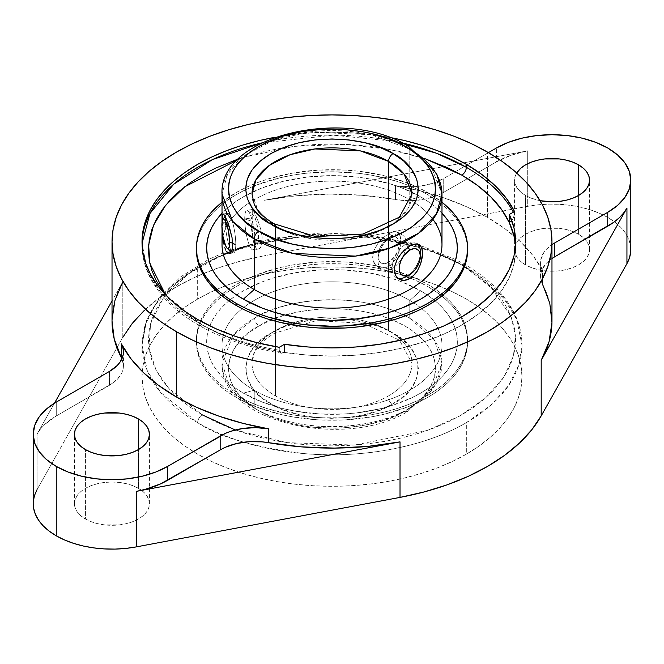 <?xml version="1.0" encoding="UTF-8"?>
<svg xmlns="http://www.w3.org/2000/svg" width="664" height="664" viewBox="0 0 664 664"><rect width="100%" height="100%" fill="white"/><g stroke="black" fill="none" stroke-linecap="round" stroke-linejoin="round"><path stroke-width="0.5" stroke-dasharray="3.32 2.49" d="M275.435 226.54A6.399 3.693 -60 0 1 275.435 226.723L275.435 395.885A79.987 46.181 0 0 0 387.901 396.259A79.987 46.181 180 0 1 275.435 395.885A79.987 46.181 180 0 1 252.013 363.166A79.987 46.181 180 0 1 276.099 330.191A6.399 3.652 60.6 0 1 274.772 333.12A6.399 3.652 60.6 0 1 271.634 332.772L270.912 333.187C237.961 349.206 238.002 387.56 270.555 403.513C298.003 422.578 364.453 422.877 392.366 404.127A6.399 3.652 60.6 0 1 387.901 396.259A79.987 46.181 0 0 0 411.987 363.225A79.987 46.181 0 0 0 388.564 330.572A79.987 46.181 180 0 1 411.987 363.283A79.987 46.181 180 0 1 387.901 396.259A6.399 3.652 -119.4 0 0 392.366 404.127L393.088 403.72C426.039 387.701 425.998 349.339 393.445 333.386C365.997 314.321 299.547 314.022 271.634 332.772L260.819 340.192L252.727 348.633L247.456 358.195L245.614 368.379L247.398 378.555L252.594 388.1L260.587 396.524L270.555 403.513L282.607 409.373L297.157 414.087L313.665 417.191L331.286 418.328L348.932 417.357L365.515 414.419L380.173 409.854L392.366 404.127L403.181 396.715L411.273 388.274L416.544 378.704L418.386 368.52L416.602 358.344L411.406 348.799L403.413 340.383L393.445 333.386L381.393 327.535L366.843 322.812L350.335 319.708L332.714 318.579L315.068 319.542L298.485 322.48L283.827 327.053L271.634 332.772A6.399 3.652 -119.4 0 0 274.772 333.12A6.399 3.652 -119.4 0 0 276.099 330.191A79.987 46.181 180 0 1 388.564 330.572L388.564 224.54L388.564 330.572A79.987 46.181 0 0 0 276.099 330.191A79.987 46.181 0 0 0 252.013 363.225A79.987 46.181 0 0 0 275.435 395.885L275.435 226.723A79.987 46.181 180 0 0 390.731 225.42A79.987 46.181 180 0 0 411.987 194.071L407.953 208.562L394.98 222.54L374.098 233.338L349.106 239.181L303.647 237.256L275.435 226.723A6.399 3.693 120 0 0 274.116 223.793M252.013 194.071L258.952 212.887L275.435 226.723A79.987 46.181 180 0 1 273.269 225.42A79.987 46.181 180 0 1 252.013 194.071L252.013 363.225L254.163 353.456C257.424 345.986 264.297 339.204 274.772 333.12L316.379 320.612L363.49 323.351L399.454 340.192L411.987 363.225L411.987 194.071M258.362 249.025L260.72 247.464L261.599 245.614L262.172 236.749L262.164 243.157L261.599 245.614L259.607 248.618L257.068 248.668L255.839 247.547L253.814 243.182L252.611 236.616L252.121 228.914L252.046 212.48L252.611 209.484L254.744 213.053L258.371 221.892L260.728 229.304L262.172 236.749L260.728 229.304L258.371 221.892L253.814 211.16L252.295 209.749L252.121 228.914L253.108 240.111L255.839 247.547L257.068 248.668L258.636 249L252.967 249.88A19.995 4.225 81.2 0 1 247.564 239.638A19.995 4.225 81.2 0 1 244.734 218.962L252.013 217.842L244.734 218.962A19.995 4.225 81.2 0 1 247.821 210.679A19.995 4.225 81.2 0 1 255.084 241.273A19.995 4.225 81.2 0 1 252.967 249.88M391.254 232.425L388.564 233.745L392.1 235.786A19.995 11.545 -60 0 1 402.093 234.799A19.995 11.545 -60 0 1 405.164 250.818A19.995 11.545 -60 0 1 392.1 268.439L388.564 266.405L391.27 264.438L395.877 258.777L399.081 251.656L400.699 244.277L400.907 240.858L400.085 235.38L397.661 232.234L395.868 231.645L391.254 232.425L395.868 231.645L399.072 233.487L400.699 237.861L400.699 244.277L399.081 251.656L395.877 258.777L391.27 264.438L388.564 266.405L392.1 268.439A19.995 11.545 -60 0 1 377.957 260.28A19.995 11.545 -60 0 1 392.1 235.786L388.564 237.828A14.998 8.657 120 0 0 377.957 256.196A14.998 8.657 120 0 0 388.564 262.322L392.1 268.439L388.564 262.322L394.457 256.852L397.379 251.789L398.964 246.46L398.964 241.679L398.358 239.729L396.059 237.081L394.457 236.492L390.631 236.865L384.506 241.098L379.742 248.361L378.156 253.689L378.156 258.47L379.742 261.965L381.061 263.06L384.506 263.732L388.564 262.322A14.998 8.657 120 0 0 399.164 243.954A14.998 8.657 120 0 0 388.564 237.828L392.1 235.786A19.995 11.545 -60 0 1 406.235 243.954A19.995 11.545 -60 0 1 392.1 268.439A19.995 11.545 -60 0 1 382.099 269.435A19.995 11.545 -60 0 1 379.036 253.407A19.995 11.545 -60 0 1 392.1 235.786L388.564 233.745L382.879 237.978L377.667 243.796L373.973 250.477L372.969 253.88L372.969 260.288L375.583 265.235L380.157 267.866L385.734 267.642L388.564 266.405L382.879 268.132L377.683 266.887L373.981 263.01L372.628 257.217L373.973 250.477L377.667 243.796L382.879 237.978L391.254 232.425M441.983 194.071L431.251 166.706L409.771 149.168A6.399 3.693 120 0 0 408.443 146.238M262.363 240.144L255.084 241.273L258.62 237.737A14.998 3.171 -98.8 0 0 253.175 214.796A14.998 3.171 -98.8 0 0 250.851 221.004L244.734 218.962L250.851 221.004L252.577 234.907L254.735 241.613L256.893 244.203L258.321 241.787L258.545 235.18L256.221 221.253L253.98 215.725L252.577 214.538L251.507 215.609L250.851 221.004A14.998 3.171 -98.8 0 0 253.366 237.878A14.998 3.171 -98.8 0 0 257.649 243.738A14.998 3.171 -98.8 0 0 258.62 237.737L255.084 241.273A19.995 4.225 81.2 0 1 253.797 249.274A19.995 4.225 81.2 0 1 248.079 241.464A19.995 4.225 81.2 0 1 244.734 218.962A19.995 4.225 81.2 0 1 246.85 210.355A19.995 4.225 81.2 0 1 252.245 220.597A19.995 4.225 81.2 0 1 255.084 241.273L262.363 240.144M409.771 199.723L409.771 149.168L409.771 199.723A109.983 63.503 180 0 1 414.892 202.885A109.983 63.503 0 0 0 409.771 199.723L420.636 196.81L409.771 199.723A109.983 63.503 0 0 0 249.108 202.885A109.983 63.503 180 0 1 409.771 199.723M441.983 244.626A109.983 63.503 0 0 0 414.892 202.885A109.983 63.503 180 0 1 432.895 219.344M420.636 245.946L421.731 247.896M441.983 213.277A125.347 72.368 0 0 0 420.636 196.81L401.637 187.812L391.088 184.16L368.387 178.732L356.452 177.006L332 175.62L307.548 177.006L284.034 181.123L262.363 187.812L243.364 196.81L235.106 202.072L227.777 207.782L221.452 213.866M225.411 221.95A19.995 4.225 -98.8 0 0 228.25 242.626A19.995 4.225 -98.8 0 0 233.645 252.868A19.995 4.225 -98.8 0 0 235.77 244.261L232.707 244.734L235.77 244.261A19.995 4.225 -98.8 0 0 232.417 221.759A19.995 4.225 -98.8 0 0 226.706 213.949A19.995 4.225 -98.8 0 0 225.411 221.95L221.876 225.486L225.411 221.95A19.995 4.225 -98.8 0 0 232.674 252.544A19.995 4.225 -98.8 0 0 235.77 244.261L232.674 243.223L235.77 244.261A19.995 4.225 -98.8 0 0 232.931 223.585A19.995 4.225 -98.8 0 0 227.536 213.343A19.995 4.225 -98.8 0 0 225.411 221.95L222.357 222.423L225.411 221.95M222.39 225.843L222.365 220.597L222.39 225.843M222.681 233.462L222.49 229.578L222.681 233.462M230.3 253.15L228.001 253.167M420.378 252.112A19.995 11.545 120 0 1 406.235 276.606A19.995 11.545 120 0 0 420.254 254.378M396.242 277.593A19.995 11.545 120 0 1 393.171 261.574A19.995 11.545 120 0 1 406.235 243.954L408.045 247.083L406.235 243.954A19.995 11.545 120 0 1 417.656 244.061A19.995 11.545 120 0 0 416.237 242.958A19.995 11.545 120 0 0 406.235 243.954L409.771 245.987L406.235 243.954A19.995 11.545 120 0 0 392.839 262.811A19.995 11.545 120 0 0 397.686 278.216A19.995 11.545 120 0 1 396.242 277.593L399.13 279.262M417.241 243.978L419.133 244.634M409.771 318.322L409.771 300.427A109.983 63.503 180 0 1 413.747 302.842A109.983 63.503 180 0 1 421.847 308.702A109.983 63.503 180 0 1 441.983 345.33A109.983 63.503 180 0 1 374.089 403.994A109.983 63.503 180 0 1 254.229 390.233L254.229 408.128A109.983 63.503 0 0 0 409.323 408.385A109.983 63.503 0 0 0 441.983 363.225A109.983 63.503 0 0 0 409.771 318.322A109.983 63.503 0 0 0 254.677 318.064A109.983 63.503 0 0 0 222.017 363.225A109.983 63.503 0 0 0 254.229 408.128L254.229 390.233A109.983 63.503 0 0 0 402.865 393.893A109.983 63.503 0 0 0 421.847 308.702A109.983 63.503 0 0 0 413.747 302.842A109.983 63.503 0 0 0 409.771 300.427L420.636 290.799A125.347 72.368 180 0 1 427.325 294.974A125.347 72.368 180 0 1 435.169 300.867A125.347 72.368 180 0 1 412.244 397.562A125.347 72.368 180 0 1 243.364 393.138L254.229 390.233L243.364 393.138L262.363 402.135L284.034 408.825L295.613 411.215L319.716 413.987L344.284 413.987L356.452 412.942L379.966 408.825L391.088 405.787L411.514 397.91L420.636 393.138L428.894 387.876L436.223 382.173L442.548 376.081L447.802 369.657L451.943 362.976L454.94 356.087L456.741 349.056L457.347 341.968L456.741 334.872L454.94 327.85L451.943 320.961L447.802 314.271L442.548 307.855L436.223 301.763L428.894 296.061L420.636 290.799L401.637 281.793L391.088 278.141L368.387 272.713L344.284 269.949L332 269.601L319.716 269.949L295.613 272.713L272.912 278.141L262.363 281.793L243.364 290.799L235.106 296.061L227.777 301.763L221.452 307.855L216.198 314.271L212.057 320.961L209.06 327.85L207.259 334.872L206.653 341.968L207.259 349.056L209.06 356.087L212.057 362.976L216.198 369.657L221.452 376.081L227.777 382.173L235.106 387.876L243.364 393.138A125.347 72.368 180 0 1 228.831 300.867A125.347 72.368 180 0 1 236.674 294.974A125.347 72.368 180 0 1 420.636 290.799L409.771 300.427A109.983 63.503 0 0 0 250.253 302.842A109.983 63.503 0 0 0 242.152 308.702A109.983 63.503 0 0 0 254.229 390.233A109.983 63.503 180 0 1 222.017 345.33A109.983 63.503 180 0 1 242.152 308.702A109.983 63.503 180 0 1 250.253 302.842A109.983 63.503 180 0 1 409.771 300.427L409.771 318.322C351.372 285.827 274.448 303.257 254.677 318.064L232.915 335.66L222.017 363.225L229.744 386.614L254.229 408.128C312.628 440.622 389.552 423.192 409.323 408.385A6.399 3.677 60.3 0 1 407.995 411.315A6.399 3.677 60.3 0 1 404.824 410.983C385.801 425.06 313.881 441.278 258.752 410.742C205.757 378.895 234.027 337.138 258.752 326.165L259.176 325.924A6.399 3.677 60.3 0 1 254.677 318.064A6.399 3.677 -119.7 0 0 259.176 325.924C278.199 311.848 350.119 295.629 405.248 326.165C458.243 358.012 429.973 399.769 405.248 410.742L404.824 410.983A6.399 3.677 -119.7 0 0 407.995 411.315A6.399 3.677 -119.7 0 0 409.323 408.385L431.085 390.797L441.983 363.225L434.256 339.835L409.771 318.322M196.428 249.025A135.581 78.277 0 0 1 280.955 177.554A135.581 78.277 0 0 1 427.873 194.726L436.804 200.412L444.731 206.587L451.57 213.177L457.264 220.116L461.746 227.354L464.974 234.799L466.933 242.401L467.58 250.071A135.581 78.277 0 0 0 427.873 194.726L427.873 192.635A135.581 78.277 180 0 1 441.983 202.213L427.873 192.635L427.873 194.726L418.013 189.564L407.322 184.99L395.91 181.04L371.359 175.163L358.452 173.296L332 171.793L305.548 173.296L292.641 175.163L280.117 177.753L256.678 184.99L245.987 189.564L236.127 194.726L227.196 200.412L219.269 206.587L212.43 213.177L206.736 220.116L202.254 227.354L199.026 234.799L197.067 242.401L196.419 250.071M427.873 286.616L427.873 284.524A135.581 78.277 180 0 1 443.062 294.974A135.581 78.277 180 0 1 467.58 339.877A135.581 78.277 180 0 1 383.883 412.195A135.581 78.277 180 0 1 236.127 395.229L236.127 397.321A135.581 78.277 0 0 0 383.883 414.286A135.581 78.277 0 0 0 467.58 341.968A135.581 78.277 0 0 0 441.767 296.019A135.581 78.277 0 0 0 433.758 290.234A135.581 78.277 0 0 0 427.873 286.616A135.581 78.277 0 0 0 230.242 290.234A135.581 78.277 0 0 0 222.232 296.019A135.581 78.277 0 0 0 196.419 341.968A135.581 78.277 0 0 0 236.127 397.321L236.127 395.229L245.987 400.384L256.678 404.965L268.09 408.916L292.641 414.784L305.548 416.652L318.712 417.781L345.288 417.781L371.359 414.784L383.883 412.195L395.91 408.916L407.322 404.965L418.013 400.384L427.873 395.229L436.804 389.536L444.731 383.369L451.57 376.778L457.264 369.831L461.746 362.602L464.974 355.149L466.933 347.546L467.58 339.877L466.933 332.207L464.974 324.605L461.746 317.151L457.264 309.922L451.57 302.975L444.731 296.385L436.804 290.218L427.873 284.524L418.013 279.37L407.322 274.788L383.883 267.559L371.359 264.969L345.288 261.973L318.712 261.973L292.641 264.969L280.117 267.559L256.678 274.788L245.987 279.37L236.127 284.524L227.196 290.218L219.269 296.385L212.43 302.975L206.736 309.922L202.254 317.151L199.026 324.605L197.067 332.207L196.419 339.877L197.067 347.546L199.026 355.149L202.254 362.602L206.736 369.831L212.43 376.778L219.269 383.369L227.196 389.536L236.127 395.229A135.581 78.277 180 0 1 196.419 339.877A135.581 78.277 180 0 1 220.938 294.974A135.581 78.277 180 0 1 427.873 284.524L427.873 286.616L436.804 292.309L444.731 298.476L451.57 305.067L457.264 312.014L461.746 319.243L464.974 326.696L466.933 334.291L467.58 341.968L466.933 349.637L464.974 357.24L461.746 364.694L457.264 371.923L451.57 378.87L444.731 385.46L436.804 391.627L427.873 397.321L418.013 402.475L407.322 407.057L383.883 414.286L371.359 416.876L345.288 419.872L318.712 419.872L292.641 416.876L280.117 414.286L256.678 407.057L245.987 402.475L236.127 397.321L227.196 391.627L219.269 385.46L212.43 378.87L206.736 371.923L202.254 364.694L199.026 357.24L197.067 349.637L196.419 341.968L197.067 334.291L199.026 326.696L202.254 319.243L206.736 312.014L212.43 305.067L219.269 298.476L227.196 292.309L236.127 286.616L245.987 281.461L256.678 276.88L268.09 272.929L280.117 269.65L292.641 267.061L318.712 264.064L345.288 264.064L358.452 265.193L371.359 267.061L395.91 272.929L407.322 276.88L418.013 281.461L427.873 286.616M238.583 158.837L261.749 152.156L278.714 148.653L296.185 146.121L314.006 144.594L332 144.088L349.994 144.594L367.814 146.121L385.286 148.653L402.251 152.156L425.416 158.837L389.477 149.417L344.898 144.345L293.853 146.395L241.737 157.783M281.735 353.248L284.491 352.451A183.579 105.991 0 0 0 515.579 250.071L514.011 263.907L509.321 277.502L501.602 290.633L490.986 303.066L477.64 314.595L461.812 325.02L443.751 334.158L423.79 341.86L402.251 347.994L379.509 352.451L355.962 355.157L332 356.062L308.038 355.157L284.491 352.451L284.491 344.284L284.491 352.451L261.749 347.994L240.21 341.86L220.249 334.158L202.188 325.02L190.095 317.309L179.363 308.959L165.56 294.791L202.188 325.02A6.399 3.693 -60 0 1 198.992 325.335A6.399 3.693 -60 0 1 197.665 322.405L160.572 292.118L147.317 270.555L142.038 243.381A189.979 109.684 0 0 0 142.021 244.85A189.979 109.684 0 0 0 197.665 322.405L197.665 319.467L197.665 322.405A189.979 109.684 0 0 0 279.287 350.227L279.287 347.289L279.287 350.227A189.979 109.684 180 0 1 197.665 322.405A6.399 3.693 120 0 0 198.992 325.335A6.399 3.693 120 0 0 202.188 325.02A183.579 105.991 0 0 0 284.491 352.451L280.938 353.099L279.735 352.094L279.287 350.227L279.735 352.094L281.735 353.248L280.938 353.099M402.309 142.959A189.979 109.684 0 0 0 261.691 142.959L333.12 135.165L395.014 141.374M514.517 214.414L512.865 219.203L509.321 222.639L512.865 219.203L514.517 214.414A189.979 109.684 0 0 0 513.338 212.156A189.979 109.684 180 0 1 514.517 214.414L514.517 211.476L514.517 214.414M275.153 137.257A189.979 109.684 180 0 1 388.847 137.257L369.059 134.335L350.617 132.758L332 132.227L313.383 132.758L294.94 134.335L275.153 137.257M249.382 245.232L318.106 234.193L380.306 237.621L428.272 249.631L461.812 264.936A6.399 3.693 -60 0 1 465.007 264.612A6.399 3.693 -60 0 1 466.336 267.542C444.78 253.034 408.958 242.692 358.867 236.525C309.407 231.769 242.733 240.907 197.665 267.542L172.989 285.08L155.359 304.726L145.192 325.144L142.021 345.106L147.317 370.811L160.572 392.374L197.665 422.661A6.399 3.693 -60 0 1 202.188 414.826L168.913 388.54L156.098 370.205L149.01 348.351L150.554 323.766L163.22 298.186L187.97 274.166L223.336 254.453M231.736 251.1L235.355 249.772M487.542 217.418L487.542 152.106L487.542 217.418L505.47 229.13L520.767 242.011L533.209 255.889L542.596 270.547A219.975 126.998 0 0 0 515.389 237.089A219.975 126.998 0 0 0 487.542 217.418A219.975 126.998 0 0 0 395.528 185.63L395.528 199.515L408.244 200.686L414.685 200.52L427.176 198.71L438.373 195.042L443.237 192.593L496.381 161.908L496.381 148.022L496.381 161.908L510.915 155.293L527.714 150.819A78.742 45.459 0 0 0 496.381 161.908L443.237 192.593L443.237 178.707L443.237 192.593A47.899 27.656 0 0 1 395.528 199.515A219.975 126.998 0 0 0 263.981 200.32L527.714 150.819L527.714 163.709L527.714 150.819L263.981 200.32L296.41 195.772L329.651 194.104L362.942 195.365L395.528 199.515L395.528 185.63L420.91 191.058L444.938 198.237L467.265 207.068L487.542 217.418M551.975 321.102A219.975 126.998 0 0 0 542.596 284.424L542.596 270.547L541.16 266.911L540.571 263.201L540.853 259.483L543.99 252.27L546.787 248.917L551.975 244.642A47.899 27.656 180 0 0 540.562 262.554L540.562 276.44A47.899 27.656 0 0 0 542.596 284.424L542.596 270.547A47.899 27.656 180 0 1 540.562 262.554M197.665 267.542A189.979 109.684 180 0 1 466.336 267.542A189.979 109.684 180 0 1 521.979 345.106A189.979 109.684 180 0 1 466.336 422.661L466.336 454.176A189.979 109.684 0 0 0 521.979 376.612A189.979 109.684 0 0 0 404.7 275.286A189.979 109.684 0 0 0 197.665 299.057L197.665 267.542L197.665 299.057L185.148 307.034L174.043 315.682L164.456 324.912L156.488 334.639L150.205 344.774L145.673 355.215L142.934 365.864L142.021 376.612L142.934 387.369L145.673 398.01L150.205 408.451L156.488 418.586L164.456 428.321L174.043 437.551L185.148 446.2L197.665 454.176L211.484 461.397L226.457 467.813L242.443 473.349L259.3 477.947L276.855 481.574L294.94 484.189L313.383 485.766L332 486.297L350.617 485.766L369.059 484.189L387.145 481.574L404.7 477.947L421.557 473.349L437.543 467.813L452.516 461.397L466.336 454.176L478.852 446.2L489.957 437.551L499.544 428.321L507.512 418.586L513.795 408.451L518.327 398.01L521.066 387.369L521.979 376.612L521.066 365.864L518.327 355.215L513.795 344.774L507.512 334.639L499.544 324.912L489.957 315.682L478.852 307.034L466.336 299.057L452.516 291.828L437.543 285.42L421.557 279.884L404.7 275.286L387.145 271.659L369.059 269.044L350.617 267.459L332 266.936L313.383 267.459L294.94 269.044L276.855 271.659L259.3 275.286L242.443 279.884L226.457 285.42L211.484 291.828L197.665 299.057A189.979 109.684 0 0 0 142.021 376.612A189.979 109.684 0 0 0 259.3 477.947A189.979 109.684 0 0 0 466.336 454.176L466.336 422.661A189.979 109.684 180 0 1 222.548 434.754A189.979 109.684 180 0 1 197.665 422.661A189.979 109.684 180 0 1 152.048 380.264A189.979 109.684 180 0 1 142.021 345.106A189.979 109.684 180 0 1 197.665 267.542M138.452 488.355A37.499 21.646 0 0 0 97.591 483.666A37.499 21.646 0 0 0 74.443 503.669A37.499 21.646 0 0 0 85.424 518.974L85.424 449.578L85.424 518.974A37.499 21.646 0 0 0 126.293 523.664A37.499 21.646 0 0 0 149.433 503.669A37.499 21.646 0 0 0 138.452 488.355L138.452 449.578L138.452 488.355L132.775 485.666L126.293 483.666L119.254 482.438L111.942 482.014L104.621 482.438L97.591 483.666L91.109 485.666L85.424 488.355L80.767 491.642L77.298 495.385L75.165 499.444L74.443 503.669L75.165 507.885L77.298 511.952L80.767 515.696L85.424 518.974L91.109 521.663L97.591 523.664L104.621 524.9L119.254 524.9L126.293 523.664L132.775 521.663L138.452 518.974L143.117 515.696L146.578 511.952L148.711 507.885L149.433 503.669L148.711 499.444L146.578 495.385L143.117 491.642L138.452 488.355M37.059 489.609L122.807 337.345L122.807 281.835L112.025 300.975L122.807 281.835L122.807 337.345L37.059 489.609L37.059 434.09L54.456 403.206L37.059 434.09L40.438 429.11L44.803 424.396L56.266 416.004L56.266 402.127L56.266 416.004A78.742 45.459 0 0 0 37.059 434.09L37.059 489.609A78.742 45.459 0 0 0 33.2 503.669M578.576 234.259A37.499 21.646 0 0 0 537.707 229.561A37.499 21.646 0 0 0 514.567 249.564A37.499 21.646 0 0 0 525.548 264.87L525.548 195.482A37.499 21.646 180 0 1 514.567 180.168A37.499 21.646 180 0 1 516.716 172.947L515.289 175.952L514.567 180.168L515.289 184.393L517.422 188.452L520.883 192.195L525.548 195.482L525.548 264.87A37.499 21.646 0 0 0 566.409 269.567A37.499 21.646 0 0 0 589.557 249.564A37.499 21.646 0 0 0 578.576 234.259L578.576 195.482L578.576 234.259L572.891 231.562L566.409 229.561L559.379 228.333L544.746 228.333L537.707 229.561L531.225 231.562L525.548 234.259L520.883 237.538L517.422 241.281L515.289 245.34L514.567 249.564L515.289 253.789L517.422 257.848L520.883 261.591L525.548 264.87L531.225 267.567L537.707 269.567L544.746 270.796L552.058 271.211L559.379 270.796L566.409 269.567L572.891 267.567L578.576 264.87L583.233 261.591L586.702 257.848L588.835 253.789L589.557 249.564L588.835 245.34L586.702 241.281L583.233 237.538L578.576 234.259M488.43 152.62L443.237 178.707A47.899 27.656 180 0 1 395.528 185.63L401.82 186.468L414.685 186.642L421.034 185.978L432.986 183.214L443.237 178.707L488.43 152.62M630.8 249.564A78.742 45.459 0 0 0 527.714 206.33L527.714 163.709L527.714 206.33L263.981 255.839L263.981 200.32L263.981 255.839L527.714 206.33L538.205 204.811L548.954 204.138L559.769 204.321L570.434 205.359L580.751 207.234L590.528 209.899L599.584 213.318L607.734 217.418L614.839 222.125L620.765 227.354L625.388 232.998L628.625 238.957L630.418 245.116M540.056 200.677A37.499 21.646 180 0 1 525.548 195.482L531.225 198.171L540.056 200.677M56.266 416.004L109.411 385.319L109.411 371.442L109.411 385.319A47.899 27.656 0 0 0 123.438 365.764A47.899 27.656 0 0 0 121.91 358.826L123.429 365.117L123.147 368.835L121.993 372.504L120.01 376.048L113.652 382.514L56.266 416.004M112.025 321.011L112.042 319.741M542.596 284.424L541.16 280.789L540.571 277.079L540.853 273.361L542.007 269.692L546.787 262.795L551.975 258.52A47.899 27.656 0 0 0 540.562 276.44M144.453 310.246L159.26 297.987L176.458 286.815L195.805 276.888L217.045 268.339L239.878 261.292L263.981 255.839A219.975 126.998 0 0 0 122.807 337.345M33.2 503.578L33.258 501.876M122.807 281.835A219.975 126.998 0 0 0 112.025 321.102M202.188 414.826L190.095 407.115L179.363 398.757L170.1 389.843L162.398 380.439L156.331 370.645L151.948 360.552L149.309 350.268L148.421 339.877L149.309 329.485L151.948 319.201L156.331 309.109L162.398 299.315L170.1 289.919L179.363 280.996L190.095 272.638L202.188 264.936L215.543 257.947L230.01 251.756L245.464 246.402L261.749 241.962L278.714 238.451L296.185 235.927L314.006 234.4L332 233.894L349.994 234.4L367.814 235.927L385.286 238.451L402.251 241.962L418.536 246.402L433.99 251.756L448.457 257.947L461.812 264.936L473.905 272.638L484.637 280.996L493.9 289.919L501.602 299.315L507.669 309.109L512.052 319.201L514.691 329.485L515.579 339.877L514.691 350.268L512.052 360.552L507.669 370.645L501.602 380.439L493.9 389.843L484.637 398.757L473.905 407.115L461.812 414.826L448.457 421.806L433.99 428.006L418.536 433.351L402.251 437.8L385.286 441.303L367.814 443.826L349.994 445.353L332 445.868L314.006 445.353L296.185 443.826L278.714 441.303L261.749 437.8L245.464 433.351L230.01 428.006L215.543 421.806L202.188 414.826A6.399 3.693 120 0 0 197.665 422.661C219.22 437.178 255.042 447.519 305.133 453.678C354.593 458.434 421.267 449.296 466.336 422.661L491.011 405.123L508.641 385.477L518.808 365.059L521.979 345.106L516.683 319.392L503.428 297.837L466.336 267.542A6.399 3.693 120 0 0 465.007 264.612A6.399 3.693 120 0 0 461.812 264.936L489.982 285.893L511.023 316.413L515.405 335.27L513.471 355.896L503.802 377.227L485.716 397.819L459.679 416.029L427.359 430.446L354.418 445.071L286.931 442.622L235.33 429.981M514.011 236.243L515.579 250.071A183.579 105.991 0 0 0 515.438 245.995M222.017 202.213A135.581 78.277 180 0 1 427.873 192.635L418.013 187.472L407.322 182.899L383.883 175.661L358.452 171.212L345.288 170.084L318.712 170.084L292.641 173.08L268.09 178.948L256.678 182.899L245.987 187.472L236.127 192.635L222.017 202.213M442.548 213.866L436.223 207.782L428.894 202.072L420.636 196.81A125.347 72.368 0 0 0 222.017 213.277M222.988 214.281L223.428 213.999M222.905 236.55A109.983 63.503 180 0 1 249.108 202.885A109.983 63.503 0 0 0 222.017 244.626M222.017 194.071A109.983 63.503 180 0 1 289.911 135.398A109.983 63.503 180 0 1 409.771 149.168L370.985 134.692L308.478 132.036L274.116 140.071L245.398 154.928L227.569 174.142L222.017 194.071M258.752 326.165L269.567 320.729L282.632 315.873L298.667 311.823L317.707 309.216L339.296 308.793L350.725 309.632L362.328 311.267L373.857 313.748L385.037 317.077L395.586 321.243L405.248 326.165L413.78 331.743L420.993 337.843L426.769 344.309L431.069 350.982L433.899 357.697L435.343 364.328L435.509 370.736L434.563 376.845L429.973 387.876L422.86 397.172L414.344 404.733L405.248 410.742L394.433 416.17L381.368 421.026L365.333 425.076L346.293 427.682L335.768 428.214L313.275 427.267L301.672 425.632L290.143 423.159L278.963 419.822L268.414 415.664L258.752 410.742L250.22 405.164L243.007 399.064L237.231 392.59L232.931 385.925L230.101 379.202L228.657 372.579L228.491 366.163L229.437 360.062L234.027 349.023L241.14 339.727L249.656 332.166L258.752 326.165M397.67 232.242L402.093 234.799M377.957 260.28L377.957 256.196M392.1 235.786L388.564 237.828M247.821 210.679L253.175 214.796M233.645 252.868L229.437 253.523M416.237 242.958L419.125 244.626M222.017 345.33L222.017 363.225C218.805 421.914 345.048 450.499 407.995 411.315L436.688 383.75L441.983 363.225L441.983 345.33M226.706 213.949L225.121 216.215M467.58 341.968L467.58 339.877M281.403 353.215C249.938 348.052 222.465 338.756 198.992 325.335C176.159 312.121 159.908 296.268 150.238 277.776C144.793 267.119 142.054 256.146 142.021 244.85L142.021 241.912M521.979 376.612L521.979 345.106C521.946 333.95 519.273 323.111 513.961 312.57C504.325 293.911 488.007 277.925 465.007 264.612L455.72 259.599L420.188 245.439L372.496 235.272L321.916 232.873L272.049 238.401L226.466 251.49L208.28 259.599L180.616 276.913L159.692 297.489L146.536 320.563L142.021 345.106L142.021 376.612M74.443 503.669L74.443 434.273M514.567 249.564L514.567 180.168M589.557 249.564L589.557 180.168M149.433 503.669L149.433 434.273M123.438 351.887L123.438 365.764M515.579 250.071L515.579 241.912M196.419 341.968L196.419 339.877M232.674 252.544L231.487 251.631M227.536 213.343L223.32 213.999M253.797 249.274L257.649 243.738M222.017 228.972L222.017 222.589M252.527 209.475L246.85 210.355M377.675 266.878L382.099 269.435"/><path stroke-width="1" d="M252.013 194.071L256.047 179.579L269.02 165.602L289.902 154.795L314.894 148.952L360.353 150.886L388.564 161.41A6.399 3.693 -60 0 1 393.088 153.575C377.675 141.839 316.96 127.953 270.912 153.575C226.532 180.16 250.594 215.211 270.912 224.108L284.001 230.317L298.941 234.923L315.143 237.762L332 238.716L348.857 237.762L365.059 234.923L379.999 230.317L393.088 224.108L403.828 216.555L411.813 207.932L416.726 198.577L418.386 188.842L416.726 179.114L411.813 169.76L403.828 161.136L393.088 153.575L379.999 147.375L365.059 142.76L348.857 139.921L332 138.967L315.143 139.921L298.941 142.76L284.001 147.375L270.912 153.575L260.172 161.136L252.187 169.76L247.274 179.114L245.614 188.842L247.274 198.577L252.187 207.932L260.172 216.555L270.912 224.108A6.399 3.693 -60 0 1 274.116 223.793C263.94 217.751 257.267 211.061 254.104 203.715L252.013 194.071A79.987 46.181 180 0 1 301.39 151.4A79.987 46.181 180 0 1 388.564 161.41L404.177 174.167L411.987 194.071L399.321 217.219L363.034 234.052L315.666 236.608L274.116 223.793A6.399 3.693 120 0 0 270.912 224.108C286.325 235.844 347.04 249.73 393.088 224.108C437.468 197.523 413.406 162.472 393.088 153.575A6.399 3.693 120 0 0 388.564 161.41L388.564 224.54L388.564 161.41A79.987 46.181 180 0 1 411.987 194.071M432.895 219.344A109.983 63.503 180 0 1 393.868 297.123A109.983 63.503 180 0 1 254.229 289.521L254.229 238.974A6.399 3.693 -60 0 1 258.752 231.13L245.871 222.066L240.642 217.037L236.301 211.733L232.873 206.205L230.4 200.511L228.914 194.701L228.416 188.842L228.914 182.982L230.4 177.18L232.873 171.486L236.301 165.958L240.642 160.655L245.871 155.617L251.93 150.902L259.375 146.196L275.095 138.876L283.802 135.904L302.51 131.513L322.339 129.297L332.44 129.04L342.533 129.347L362.337 131.663L371.84 133.638L389.643 139.149L405.248 146.553L412.07 150.902L418.129 155.617L423.358 160.655L427.699 165.958L431.127 171.486L433.6 177.18L435.086 182.982L435.584 188.842L435.086 194.701L433.6 200.511L431.127 206.205L427.699 211.733L423.358 217.037L412.07 226.781L404.625 231.487C349.272 261.765 277.237 245.116 258.752 231.13A6.399 3.693 120 0 0 254.229 238.974L293.015 253.449L355.522 256.096L389.884 248.062L418.602 233.213L436.431 213.991L441.983 194.071A109.983 63.503 180 0 1 374.089 252.735A109.983 63.503 180 0 1 254.229 238.974L254.229 289.521A109.983 63.503 0 0 0 374.089 303.29A109.983 63.503 0 0 0 441.983 244.626L441.983 194.071L436.721 173.594L408.443 146.238A6.399 3.693 120 0 0 405.248 146.553C429.616 157.227 458.459 199.258 405.248 231.13L388.905 238.816L371.035 244.244L351.671 247.564L331.56 248.651L311.466 247.464L292.16 244.045L274.356 238.534L258.752 231.13C234.384 220.465 205.541 178.433 258.752 146.553L259.375 146.196C314.728 115.918 386.763 132.576 405.248 146.553A6.399 3.693 -60 0 1 408.443 146.238A6.399 3.693 -60 0 1 409.771 149.168A109.983 63.503 180 0 1 441.983 194.071M421.731 247.896L422.395 250.403L422.395 256.785L420.627 264.098L417.233 271.128L415 274.157L409.771 278.648L404.16 280.424L401.504 280.2L397.122 277.66L395.603 275.469L394.333 269.725L394.657 266.413L397.13 259.508L401.521 253.05L409.771 245.987L415.008 243.995L417.241 243.978L420.636 245.946L421.731 247.896L422.619 253.416L420.627 264.098L417.233 271.128L412.485 276.714L409.771 278.648L406.235 276.606L409.771 274.564A14.998 8.657 -60 0 1 399.164 268.439A14.998 8.657 -60 0 1 409.771 250.071L408.045 247.083L409.771 250.071L403.878 255.54L400.956 260.603L399.371 265.932L399.164 268.439L399.977 272.663L402.276 275.311L403.878 275.9L407.704 275.527L411.838 273.136L415.664 269.103L419.573 261.35L420.378 256.196L419.573 251.98L418.594 250.428L415.664 248.734L413.83 248.66L409.771 250.071A14.998 8.657 -60 0 1 420.378 256.196A14.998 8.657 -60 0 1 409.771 274.564L406.235 276.606L409.771 278.648L406.941 279.901L404.16 280.424L399.122 279.262L395.603 275.469L394.657 272.796L394.657 266.413L397.13 259.508L399.13 256.171L404.16 250.262L409.771 245.987L415.008 243.995L417.241 243.978M243.364 299.157A125.347 72.368 0 0 0 407.14 305.905A125.347 72.368 0 0 0 441.983 213.277L447.802 220.29L451.943 226.98L454.94 233.869L456.741 240.891L457.347 247.987L456.741 255.076L454.94 262.106L451.943 268.986L447.802 275.676L442.548 282.1L436.223 288.184L428.894 293.895L420.636 299.157L401.637 308.154L391.088 311.806L379.966 314.844L356.452 318.961L332 320.347L307.548 318.961L284.034 314.844L272.912 311.806L262.363 308.154L243.364 299.157L254.229 289.521L243.364 299.157L235.106 293.895L227.777 288.184L221.452 282.1L216.198 275.676L212.057 268.986L209.06 262.106L207.259 255.076L206.653 247.987L207.259 240.891L209.06 233.869L212.057 226.98L216.198 220.29L222.017 213.277A125.347 72.368 0 0 0 243.364 299.157M222.979 237.38L223.428 241.132L222.979 237.38M224.034 244.618L223.428 241.132L224.034 244.618M225.76 250.17L224.814 247.672L225.76 250.17M228.001 253.167L226.839 252.029L229.437 253.523M230.3 253.15L232.051 250.179L232.541 247.738L232.051 237.662L228.001 223.013L224.822 215.651L223.428 213.999L222.681 215.31L222.365 220.597L222.988 214.281L223.428 213.999L224.822 215.651L229.188 226.399L232.051 237.662L232.541 247.738L231.279 252.021L229.18 253.54M420.254 254.378A19.995 11.545 120 0 0 417.656 244.061A19.995 11.545 120 0 1 420.378 252.112L420.378 256.196M419.125 244.626L420.636 245.946M229.644 242.219L232.674 243.223L229.644 242.219L228.507 231.105L225.76 221.61L224.274 219.336L223.013 219.278L222.174 221.436L221.876 225.486A14.998 3.171 81.2 0 1 222.847 219.485A14.998 3.171 81.2 0 1 227.129 225.345A14.998 3.171 81.2 0 1 229.644 242.219A14.998 3.171 81.2 0 1 227.32 248.427A14.998 3.171 81.2 0 1 221.876 225.486L223.013 236.6L225.76 246.095L227.246 248.369L228.507 248.427L229.346 246.269L229.644 242.219M406.235 276.606A19.995 11.545 120 0 1 397.686 278.216A19.995 11.545 120 0 0 406.235 276.606L409.771 274.564M196.428 249.025A135.581 78.277 0 0 0 196.419 250.071L197.067 257.748L199.026 265.343L202.254 272.796L206.736 280.025L212.43 286.972L219.269 293.563L227.196 299.73L236.127 305.423A135.581 78.277 0 0 0 383.883 322.397A135.581 78.277 0 0 0 467.58 250.071L467.58 247.987A135.581 78.277 180 0 1 383.883 320.305A135.581 78.277 180 0 1 236.127 303.332L236.127 305.423L245.987 310.586L256.678 315.159L268.09 319.11L280.117 322.397L305.548 326.846L318.712 327.974L345.288 327.974L358.452 326.846L383.883 322.397L395.91 319.11L407.322 315.159L418.013 310.586L427.873 305.423L436.804 299.73L444.731 293.563L451.57 286.972L457.264 280.025L461.746 272.796L464.974 265.343L466.933 257.748L467.58 250.071M467.58 247.987L466.933 240.31L464.974 232.715L461.746 225.262L457.264 218.024L451.57 211.086L441.983 202.213A135.581 78.277 180 0 1 467.58 247.987L466.933 255.657L464.974 263.251L461.746 270.704L457.264 277.942L451.57 284.881L444.731 291.471L436.804 297.646L427.873 303.332L418.013 308.494L407.322 313.068L395.91 317.018L383.883 320.305L371.359 322.895L345.288 325.883L332 326.265L305.548 324.754L292.641 322.895L268.09 317.018L256.678 313.068L245.987 308.494L236.127 303.332A135.581 78.277 180 0 1 196.419 247.987A135.581 78.277 180 0 1 222.017 202.213L212.43 211.086L206.736 218.024L202.254 225.262L199.026 232.715L197.067 240.31L196.419 247.987L197.067 255.657L199.026 263.251L202.254 270.704L206.736 277.942L212.43 284.881L219.269 291.471L227.196 297.646L236.127 303.332L236.127 305.423A135.581 78.277 0 0 1 196.419 250.071L196.419 247.987M395.014 141.374L436.406 153.218L466.336 167.295A6.399 3.693 -60 0 1 461.812 175.13L425.416 158.837L448.457 168.141L461.812 175.13A6.399 3.693 120 0 0 466.336 167.295A189.979 109.684 180 0 1 513.338 212.156A189.979 109.684 0 0 0 466.336 167.295A189.979 109.684 0 0 0 402.309 142.959M241.737 157.783L184.824 186.725L165.519 205.408L153.533 225.237L148.636 244.933L149.898 263.475L165.56 294.791L156.331 280.839L151.948 270.754L149.309 260.462L148.421 250.071L149.309 239.687L151.948 229.395L156.331 219.311L162.398 209.517L170.1 200.113L179.363 191.19L190.095 182.832L202.188 175.13L215.543 168.141L238.583 158.837M142.038 243.381L149.915 213.567L173.686 184.227L212.588 159.543L261.691 142.959A189.979 109.684 0 0 0 142.038 243.381M515.438 245.995A183.579 105.991 0 0 0 509.321 222.639A183.579 105.991 0 0 0 461.812 175.13L477.64 185.555L490.986 197.083L501.602 209.517L509.321 222.639L509.321 214.48L514.517 211.476L506.441 198.47L495.601 186.152L482.155 174.723L466.336 164.357L466.336 167.295L466.336 164.357A189.979 109.684 180 0 1 514.517 211.476L509.321 214.48A183.579 105.991 180 0 1 515.579 241.912L514.011 228.076L509.321 214.48L509.321 222.639L514.011 236.243M197.665 319.467A189.979 109.684 180 0 1 142.021 241.912A189.979 109.684 180 0 1 275.153 137.257L259.3 140.577L242.443 145.175L226.457 150.711L211.484 157.127L197.665 164.357L185.148 172.325L174.043 180.973L164.456 190.203L156.488 199.939L150.205 210.073L145.673 220.514L142.934 231.155L142.021 241.912L142.934 252.66L145.673 263.309L150.205 273.751L156.488 283.885L164.456 293.613L174.043 302.842L185.148 311.491L197.665 319.467L215.626 328.605L235.421 336.366L256.76 342.624L279.287 347.289L284.491 344.284L308.038 346.99L332 347.894L355.962 346.99L379.509 344.284L402.251 339.827L423.79 333.693L443.751 325.991L461.812 316.852L477.64 306.428L490.986 294.899L501.602 282.466L509.321 269.343L514.011 255.74L515.579 241.912A183.579 105.991 180 0 1 284.491 344.284L279.287 347.289A189.979 109.684 180 0 1 197.665 319.467M388.847 137.257A189.979 109.684 180 0 1 466.336 164.357L452.516 157.127L437.543 150.711L421.557 145.175L404.7 140.577L388.847 137.257M223.336 254.453L231.736 251.1M235.355 249.772L249.382 245.232M542.596 284.424L549.784 303.232L551.958 322.455L549.07 341.653L541.193 360.369A219.975 126.998 0 0 0 551.975 321.102L551.975 241.912A219.975 126.998 180 0 1 416.179 359.241A219.975 126.998 180 0 1 176.458 331.709L176.458 397.022A219.975 126.998 0 0 0 268.472 428.811L268.472 442.689A219.975 126.998 0 0 0 400.018 441.875L400.018 497.394A219.975 126.998 0 0 0 541.193 415.888L541.193 360.369L626.941 208.106L626.941 263.625A78.742 45.459 0 0 0 630.8 249.564L630.8 180.168A78.742 45.459 180 0 1 607.734 212.314L607.734 226.192L554.589 256.877L554.589 242.999L607.734 212.314L607.734 226.192A78.742 45.459 0 0 0 626.941 208.106L623.562 213.086L619.197 217.809L613.893 222.199L554.589 256.877A47.899 27.656 0 0 0 551.975 258.52L554.589 256.877L554.589 242.999L607.734 212.314L617.528 205.425L624.807 197.565L629.289 189.041L630.8 180.168L629.289 171.304L624.807 162.771L617.528 154.911L607.734 148.022L595.807 142.37L582.195 138.17L567.421 135.581L552.058 134.709L536.695 135.581L521.929 138.17L508.317 142.37L496.381 148.022L488.43 152.62L496.381 148.022A78.742 45.459 180 0 1 582.195 138.17A78.742 45.459 180 0 1 630.8 180.168M630.418 245.116L630.742 251.357L629.572 257.566L626.941 263.625L541.193 415.888L626.941 263.625L626.941 208.106L541.193 360.369L541.193 415.888L531.756 429.799L519.547 442.979L504.74 455.247L487.542 466.418L468.195 476.345L446.955 484.894L424.122 491.941L400.018 497.394L400.018 441.875L367.59 446.424L334.349 448.092L301.058 446.839L262.18 441.859L249.315 441.684L236.824 443.494L225.627 447.162L220.763 449.611L220.763 435.733L220.763 449.611L167.618 480.296L167.618 466.418A78.742 45.459 180 0 1 56.266 466.418L56.266 535.815L56.266 466.418A78.742 45.459 180 0 1 33.2 434.273L33.2 503.669A78.742 45.459 0 0 0 56.266 535.815A78.742 45.459 0 0 0 136.286 546.895L136.286 491.385A78.742 45.459 0 0 0 167.618 480.296L167.618 466.418L220.763 435.733A47.899 27.656 180 0 1 268.472 428.811L243.09 423.383L219.062 416.203L196.735 407.372L176.458 397.022L176.458 331.709L161.958 322.48L149.101 312.47L138.004 301.78L128.774 290.508L121.495 278.772L116.25 266.687L113.087 254.353L112.025 241.912L113.087 229.462L116.25 217.136L121.495 205.043L128.774 193.307L138.004 182.044L149.101 171.353L161.958 161.344L176.458 152.106L192.452 143.739L209.791 136.311L228.308 129.903L247.821 124.575L268.148 120.375L289.089 117.354L310.437 115.519L332 114.905L353.563 115.519L374.911 117.354L395.852 120.375L416.179 124.575L435.692 129.903L454.209 136.311L471.548 143.739L487.542 152.106A219.975 126.998 180 0 1 551.975 241.912L550.913 254.353L547.75 266.687L542.505 278.772L535.226 290.508L525.996 301.78L514.899 312.47L502.042 322.48L487.542 331.709L471.548 340.084L454.209 347.504L435.692 353.912L416.179 359.241L395.852 363.44L374.911 366.47L353.563 368.296L332 368.91L310.437 368.296L289.089 366.47L268.148 363.44L247.821 359.241L228.308 353.912L209.791 347.504L192.452 340.084L176.458 331.709A219.975 126.998 180 0 1 112.025 241.912A219.975 126.998 180 0 1 247.821 124.575A219.975 126.998 180 0 1 487.542 152.106L502.042 161.344L514.899 171.353L525.996 182.044L535.226 193.307L542.505 205.043L547.75 217.136L550.913 229.462L551.975 241.912M138.452 418.967L138.452 449.578L138.452 418.967A37.499 21.646 180 0 1 149.433 434.273A37.499 21.646 180 0 1 126.293 454.276A37.499 21.646 180 0 1 85.424 449.578A37.499 21.646 180 0 1 74.443 434.273A37.499 21.646 180 0 1 97.591 414.27A37.499 21.646 180 0 1 138.452 418.967L143.117 422.246L146.578 425.989L148.711 430.048L149.433 434.273L148.711 438.497L146.578 442.556L143.117 446.299L138.452 449.578L132.775 452.275L126.293 454.276L119.254 455.504L104.621 455.504L97.591 454.276L91.109 452.275L85.424 449.578L80.767 446.299L77.298 442.556L75.165 438.497L74.443 434.273L75.165 430.048L77.298 425.989L80.767 422.246L85.424 418.967L91.109 416.27L97.591 414.27L104.621 413.041L119.254 413.041L126.293 414.27L132.775 416.27L138.452 418.967M33.2 434.273A78.742 45.459 180 0 1 56.266 402.127L46.472 409.016L39.193 416.876L34.711 425.4L33.2 434.273L34.711 443.137L39.193 451.669L46.472 459.529L56.266 466.418L68.193 472.071L81.805 476.271L96.579 478.86L111.942 479.732L127.305 478.86L142.071 476.271L155.683 472.071L167.618 466.418L225.627 433.285L231.014 431.226L242.966 428.463L255.756 427.641L268.472 428.811L268.472 442.689A47.899 27.656 0 0 0 220.763 449.611L160.688 483.849L144.918 489.434L136.286 491.385L136.286 546.895L125.795 548.414L115.046 549.095L104.231 548.904L93.566 547.875L83.249 545.999L73.472 543.335L64.416 539.915L56.266 535.815L49.161 531.1L43.235 525.88L38.612 520.227L35.375 514.276L33.582 508.118L33.2 503.578M578.576 164.863L578.576 195.482L578.576 164.863A37.499 21.646 180 0 1 589.557 180.168A37.499 21.646 180 0 1 540.056 200.677L552.058 201.823L559.379 201.399L566.409 200.171L572.891 198.171L578.576 195.482L583.233 192.195L586.702 188.452L588.835 184.393L589.557 180.168L588.835 175.952L586.702 171.885L583.233 168.141L578.576 164.863A37.499 21.646 180 0 0 516.716 172.947L520.883 168.141L525.548 164.863L531.225 162.174L537.707 160.173L544.746 158.937L559.379 158.937L566.409 160.173L572.891 162.174L578.576 164.863M112.025 241.912L112.025 321.102A219.975 126.998 0 0 0 121.404 357.78L121.91 358.826A47.899 27.656 0 0 0 121.404 357.78L121.404 343.902L122.84 347.529L123.429 351.239L123.147 354.958L120.01 362.171L117.213 365.524L109.411 371.442L56.266 402.127L109.411 371.442A47.899 27.656 180 0 0 123.438 351.887L123.438 351.92M112.025 321.011L114.216 338.964L121.404 357.78L121.404 343.902A219.975 126.998 0 0 0 176.458 397.022L158.53 385.319L143.233 372.429L130.791 358.552L121.404 343.902A47.899 27.656 180 0 1 123.438 351.887M112.042 319.741L114.93 300.551L122.807 281.835M112.025 300.975L54.456 403.206L112.025 300.975M551.975 244.642L554.589 242.999A47.899 27.656 180 0 0 551.975 244.642M122.807 337.345L132.244 323.426L144.453 310.246M400.018 497.394L136.286 546.895L400.018 497.394M33.258 501.876L34.428 495.668L37.059 489.609M400.018 441.875L136.286 491.385L400.018 441.875M235.33 429.981L202.188 414.826M222.017 228.972L222.017 244.626A109.983 63.503 0 0 0 254.229 289.521A109.983 63.503 180 0 1 222.905 236.55M254.229 238.974A109.983 63.503 180 0 1 222.017 194.071L232.749 221.436L254.229 238.974M274.116 223.793A6.399 3.693 -60 0 1 275.435 226.54M225.121 216.215L222.855 219.469M231.487 251.631L227.329 248.436M222.017 222.589L222.017 194.071C218.788 135.19 345.687 106.713 408.443 146.238"/></g></svg>
